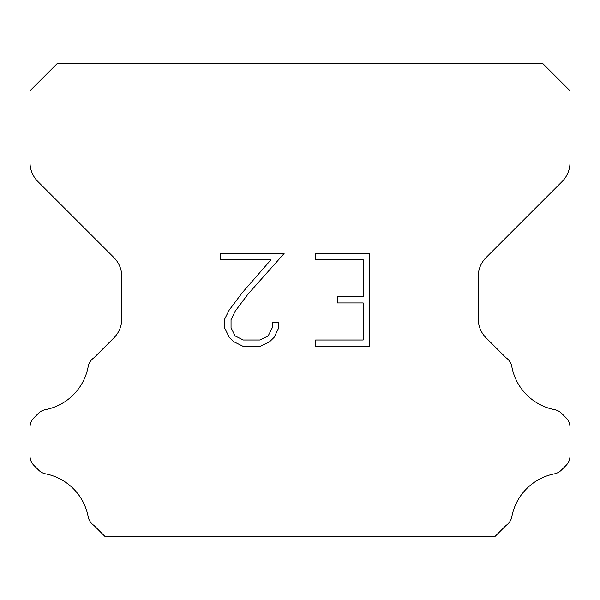 <?xml version="1.0" encoding="UTF-8"?>
<svg xmlns="http://www.w3.org/2000/svg" width="600" height="600" viewBox="0 0 600 600"><rect width="100%" height="100%" fill="white"/><g stroke="black" fill="none" stroke-linecap="round" stroke-linejoin="round"><path stroke-width="0.9" d="M363.173 339.99L363.173 302.947L337.245 302.947L337.245 296.775L363.173 296.775L363.173 259.725L315.6 259.725L315.6 253.553L369.345 253.553L369.345 346.163L315.6 346.163L315.6 339.99L363.173 339.99M278.558 322.68L278.558 328.237L274.155 337.275L269.572 341.767L260.528 346.163L242.737 346.163L233.76 341.7L229.178 337.178L224.715 328.14L224.715 318.975L229.178 310.11L242.257 292.695L271.02 259.725L220.433 259.725L220.433 253.553L284.1 253.553L248.048 294.06L235.208 311.175L231.045 319.62L231.045 327.75L235.08 335.895L243.285 339.99L260.048 339.99L268.185 335.88L272.288 327.75L272.288 322.68L278.558 322.68M543 63.75L57 63.75L30 90.75L30 162.472A27 27 0 0 0 37.905 181.567L113.895 257.55A27 27 0 0 1 121.8 276.645L121.8 318.765A27 27 0 0 1 113.895 337.86L93.983 357.765A13.5 13.5 0 0 0 88.133 366.892A54 54 0 0 1 45.345 409.688A13.5 13.5 0 0 0 38.355 413.4L33.953 417.795A13.5 13.5 0 0 0 30 427.342L30 455.888A13.5 13.5 0 0 0 33.953 465.435L38.678 470.16A13.5 13.5 0 0 0 45.608 473.857A54 54 0 0 1 88.102 516.352A13.5 13.5 0 0 0 93.922 525.398L104.767 536.25L495.232 536.25L506.077 525.398A13.5 13.5 0 0 0 511.897 516.352A54 54 0 0 1 554.393 473.857A13.5 13.5 0 0 0 561.322 470.16L566.048 465.435A13.5 13.5 0 0 0 570 455.888L570 427.342A13.5 13.5 0 0 0 566.048 417.795L561.645 413.4A13.5 13.5 0 0 0 554.655 409.688A54 54 0 0 1 511.868 366.892A13.5 13.5 0 0 0 506.018 357.765L486.105 337.86A27 27 0 0 1 478.2 318.765L478.2 276.645A27 27 0 0 1 486.105 257.55L562.095 181.567A27 27 0 0 0 570 162.472L570 90.75L543 63.75"/></g></svg>
